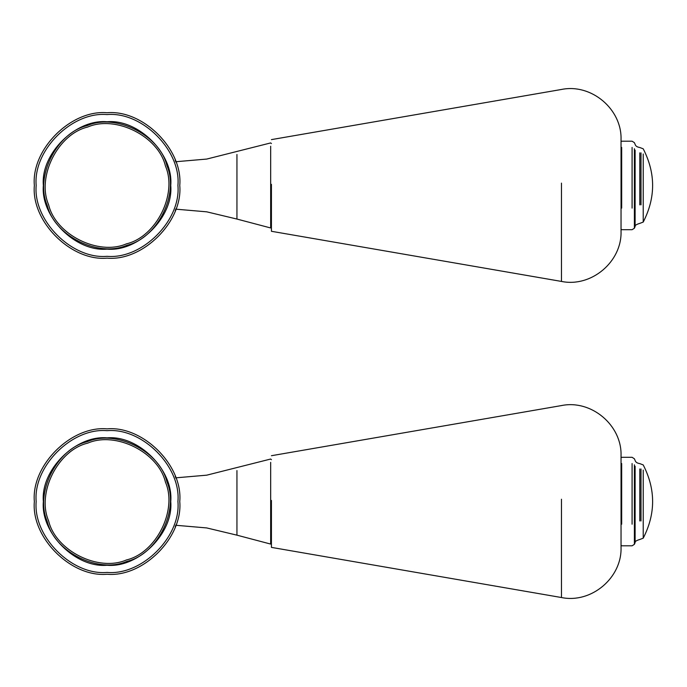 <?xml version="1.0" encoding="UTF-8"?>
<svg xmlns="http://www.w3.org/2000/svg" width="687" height="687" viewBox="0 0 687 687"><rect width="100%" height="100%" fill="white"/><g stroke="black" fill="none" stroke-linecap="round" stroke-linejoin="round"><path stroke-width="1.03" d="M175.219 210.737L175.906 208.805M175.898 162.08L175.219 160.157M170.745 185.447C173.596 216.963 138.568 251.992 107.052 249.141C75.544 251.992 40.507 216.963 43.358 185.447C40.507 153.931 75.544 118.903 107.052 121.754C138.568 118.903 173.596 153.931 170.745 185.447M179.762 185.447C183.008 221.42 143.025 261.404 107.052 258.149C71.079 261.404 31.095 221.42 34.35 185.447C31.095 149.474 71.079 109.491 107.052 112.745C143.025 109.491 183.008 149.474 179.762 185.447M635.106 150.127L635.106 226.564C634.754 225.456 636.325 224.4 639.803 223.378L643.221 222.073L643.221 153.991M271.425 184.339L271.425 231.287L561.477 281.43C591.309 287.595 622.027 261.73 621.039 231.287L621.039 139.616C622.027 109.164 591.309 83.299 561.477 89.465L271.425 139.616M165.473 166.108C177.658 194.155 156.155 236.912 126.391 243.868C98.353 256.045 55.587 234.55 48.631 204.786C36.454 176.739 57.948 133.982 87.721 127.026C115.76 114.849 158.525 136.344 165.473 166.108M166.924 165.636C179.401 194.369 157.375 238.191 126.872 245.319C98.138 257.797 54.316 235.77 47.188 205.258C34.702 176.525 56.729 132.703 87.24 125.575C115.974 113.097 159.796 135.124 166.924 165.636M175.219 526.843L175.906 524.911M175.898 478.186L175.219 476.263M170.745 501.553C173.596 533.069 138.568 568.097 107.052 565.246C75.544 568.097 40.507 533.069 43.358 501.553C40.507 470.037 75.544 435.008 107.052 437.859C138.568 435.008 173.596 470.037 170.745 501.553M179.762 501.553C183.008 537.526 143.025 577.509 107.052 574.255C71.079 577.509 31.095 537.526 34.35 501.553C31.095 465.58 71.079 425.597 107.052 428.851C143.025 425.597 183.008 465.58 179.762 501.553M635.106 466.233L635.106 542.67C634.754 541.562 636.325 540.506 639.803 539.484L643.221 538.179L643.221 470.088M271.425 500.445L271.425 547.384L561.477 597.535C591.309 603.701 622.027 577.836 621.039 547.384L621.039 455.713C622.027 425.27 591.309 399.405 561.477 405.57L271.425 455.713M165.473 482.214C177.658 510.261 156.155 553.018 126.391 559.974C98.353 572.151 55.587 550.656 48.631 520.892C36.454 492.845 57.948 450.088 87.721 443.132C115.76 430.955 158.525 452.45 165.473 482.214M166.924 481.742C179.401 510.475 157.375 554.297 126.872 561.425C98.138 573.903 54.316 551.876 47.188 521.364C34.702 492.631 56.729 448.809 87.24 441.681C115.974 429.203 159.796 451.23 166.924 481.742M177.924 185.447C181.093 220.51 142.115 259.488 107.052 256.32C71.989 259.488 33.01 220.51 36.179 185.447C33.01 150.384 71.989 111.406 107.052 114.574C142.115 111.406 181.093 150.384 177.924 185.447M621.675 208.109L621.675 147.43M632.092 147.43L632.092 208.109M641.005 152.866L641.005 204.872M639.803 204.872L639.803 152.866M621.039 229.072L621.675 229.698L632.092 229.698L634.393 228.221L634.393 148.71M270.669 201.935L270.669 146.262L270.669 227.964L271.425 227.345M270.669 227.964L236.946 219.059L236.946 154.472L236.946 198.483M561.477 183.12L561.477 281.404M177.924 501.553C181.093 536.616 142.115 575.594 107.052 572.426C71.989 575.594 33.01 536.616 36.179 501.553C33.01 466.49 71.989 427.512 107.052 430.68C142.115 427.512 181.093 466.49 177.924 501.553M621.675 524.207L621.675 463.536M632.092 463.536L632.092 524.207M641.005 468.972L641.005 520.969M639.803 520.969L639.803 468.972M621.039 545.177L621.675 545.804L632.092 545.804L634.393 544.327L634.393 464.807M270.669 518.032L270.669 462.36L270.669 544.07L271.425 543.451M270.669 544.07L236.946 535.164L236.946 470.569L236.946 514.58M561.477 499.226L561.477 597.51M643.221 222.073C655.75 197.658 655.75 173.236 643.221 148.821L639.803 147.516C637.132 147.087 635.569 146.03 635.106 144.33L634.393 142.673L632.092 141.196L621.675 141.196L621.039 141.823M634.393 228.221L635.106 226.564M175.778 161.728L206.727 159.066L270.669 142.93L271.425 143.549M236.946 219.059L206.727 211.828L175.778 209.166M643.221 538.179C655.75 513.764 655.75 489.342 643.221 464.927L639.803 463.622C637.132 463.193 635.569 462.136 635.106 460.436L634.393 458.779L632.092 457.302L621.675 457.302L621.039 457.928M634.393 544.327L635.106 542.67M175.778 477.834L206.727 475.172L270.669 459.036L271.425 459.655M236.946 535.164L206.727 527.934L175.778 525.272"/></g></svg>
